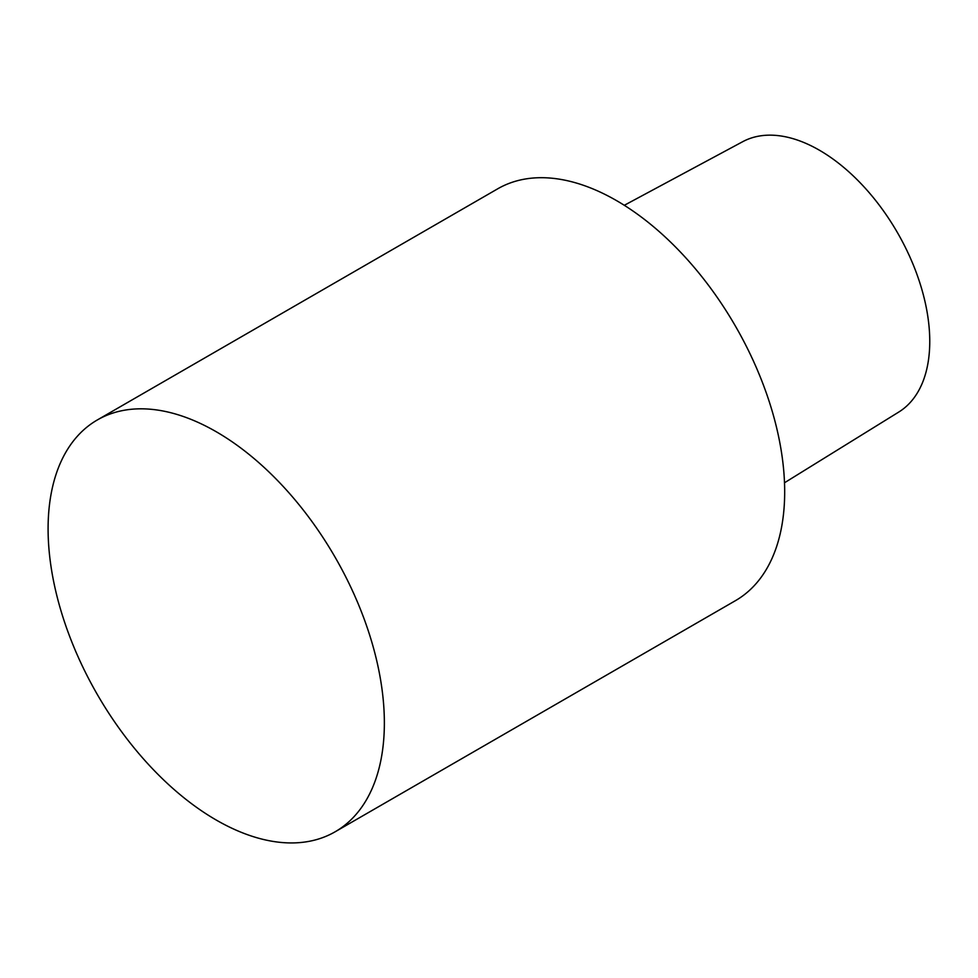 <?xml version="1.0" encoding="UTF-8"?>
<svg xmlns="http://www.w3.org/2000/svg" width="978" height="978" viewBox="0 0 978 978"><rect width="100%" height="100%" fill="white"/><g stroke="black" fill="none" stroke-linecap="round" stroke-linejoin="round"><path stroke-width="1.47" d="M216.224 820.029A237.776 137.287 60 0 1 60.893 610.492A237.776 137.287 60 0 1 97.335 419.953A237.776 137.287 60 0 1 216.224 431.738A237.776 137.287 60 0 1 371.567 641.262A237.776 137.287 60 0 1 335.112 831.801A237.776 137.287 60 0 1 216.224 820.029M97.335 419.953L497.655 188.84A237.776 137.287 60 0 1 616.543 200.612A237.776 137.287 60 0 1 771.886 410.149A237.776 137.287 60 0 1 735.432 600.675L335.112 831.801M624.306 205.294L742.718 141.688A156.101 90.135 60 0 1 819.368 150.196A156.101 90.135 60 0 1 920.983 286.505A156.101 90.135 60 0 1 898.794 412.031L784.503 482.765"/></g></svg>
